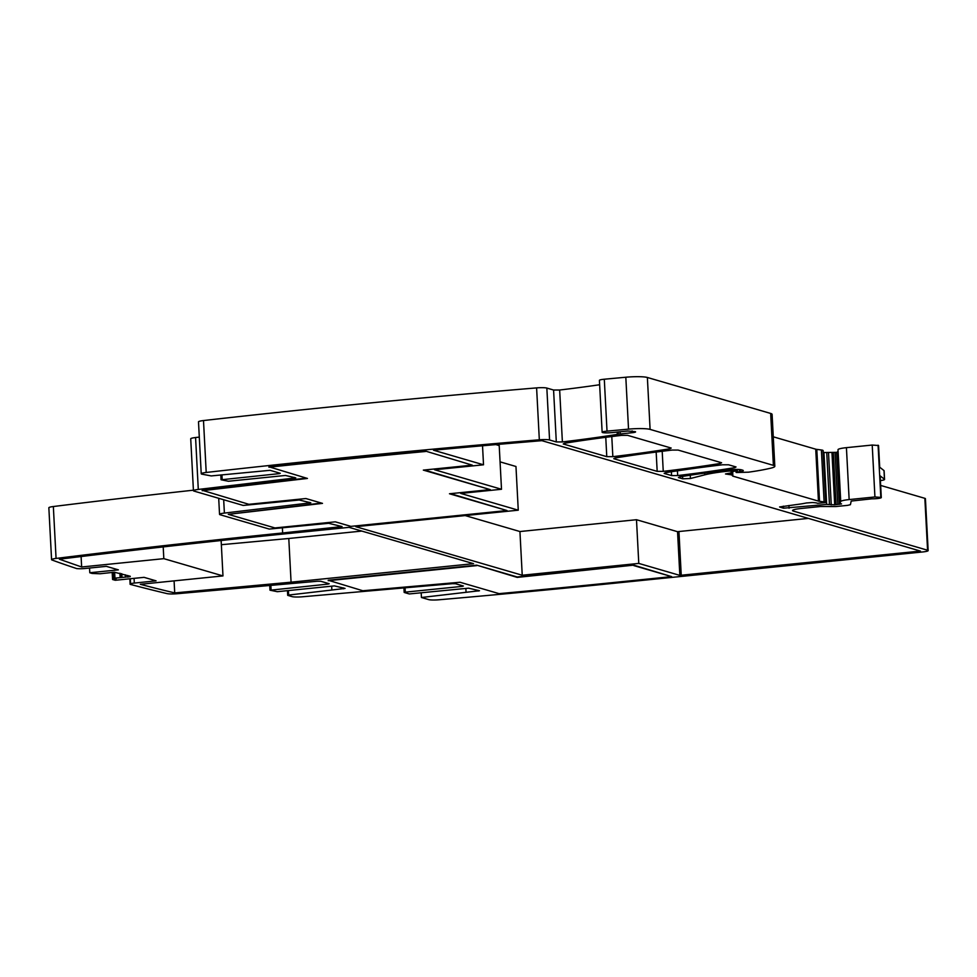 <?xml version="1.0" encoding="UTF-8"?>
<svg xmlns="http://www.w3.org/2000/svg" width="977" height="977" viewBox="0 0 977 977"><rect width="100%" height="100%" fill="white"/><g stroke="black" fill="none" stroke-linecap="round" stroke-linejoin="round"><path stroke-width="1.47" d="M56.068 558.429A8.744 1.136 177 0 0 51.573 559.674L48.85 507.759A8.744 1.136 -3 0 1 53.344 506.526L56.068 558.429A1765.207 230.413 -3 0 1 282.646 532.966L342.048 526.579L328.602 523.293L269.273 529.07L220.106 514.732A8.744 1.136 -3 0 1 219.544 514.366A8.744 1.136 -3 0 1 224.392 513.084L310.808 502.801L299.194 500.004L243.188 505.439L194.008 491.089A8.744 1.136 -3 0 1 193.434 490.723A8.744 1.136 -3 0 1 198.294 489.44L295.762 477.875L285.467 475.457L228.398 481.246L221.168 479.78L279.251 473.637L280.265 473.295L270.043 470.316L211.215 475.921L201.787 474.126A8.744 1.136 -3 0 1 201.225 473.76L198.502 421.844A8.744 1.136 -3 0 1 203.497 420.55A1765.207 230.413 -3 0 1 427.95 397.468A1765.207 230.413 -3 0 1 536.605 387.893A8.744 1.136 -3 0 1 546.839 388.064L553.58 390.031L556.304 441.946L549.562 439.98L546.839 388.064M599.646 384.743A318.087 41.523 -3 0 1 559.662 390.018L553.58 390.031M632.119 430.918L632.217 432.701A5.239 0.684 -3 0 0 635.587 431.883A5.239 0.684 -3 0 0 635.245 431.663L627.832 431.016L616.06 432.164A8.744 1.136 -3 0 1 611.126 432.677A8.744 1.136 -3 0 0 610.295 432.738A6.986 0.916 -3 0 1 602.137 432.261L599.414 380.346A6.986 0.916 -3 0 1 604.299 379.223L625.817 377.232A17.476 2.284 -3 0 1 647.372 377.476L770.67 413.442A21.848 2.858 -3 0 1 772.099 414.37L774.822 466.285A21.848 2.858 -3 0 1 771.036 468.105A83.021 10.832 -3 0 1 748.553 472.172L736.487 472.514L737.476 472.025L737.342 469.436M773.271 436.804L815.734 449.188A8.744 1.136 -3 0 0 816.809 449.396L821.388 449.982A8.744 1.136 -3 0 1 823 450.458L825.895 502.593L817.517 503.302A13.983 1.82 -3 0 0 812.461 502.544L806.355 502.972A30.58 3.993 -3 0 1 796.756 504.523L779.585 506.965L783.444 508.199L783.334 506.159M783.444 508.199L826.664 504.425L823.953 452.51L823.281 452.583M823.953 452.51L837.643 452.339M826.664 504.425L834.7 504.816L841.539 503.937L840.318 503.485L838.01 449.652A13.104 1.71 -3 0 1 846.424 447.661L872.217 445.048L878.494 445.524A6.558 0.855 -3 0 1 878.567 445.646A6.558 0.855 -3 0 1 878.506 445.768M880.656 485.435L924.853 498.331A8.744 1.136 -3 0 1 925.427 498.697L928.15 550.613A8.744 1.136 177 0 0 927.576 550.234L924.853 498.331M53.344 506.526A1765.207 230.413 -3 0 1 193.409 490.185M199.296 437.098L195.571 437.525L198.294 489.44M201.225 473.76A8.744 1.136 -3 0 1 206.208 472.465A1765.207 230.413 -3 0 1 539.328 439.797A8.744 1.136 -3 0 1 549.562 439.98M632.217 432.701L618.441 434.179A8.744 1.136 -3 0 1 617.269 434.386A318.087 41.523 -3 0 1 562.386 441.934L556.304 441.946M602.137 432.261A6.986 0.916 -3 0 1 607.022 431.138L604.299 379.223M774.822 466.285A21.848 2.858 -3 0 0 773.393 465.357L650.096 429.392A17.476 2.284 -3 0 0 628.529 429.135L607.022 431.138M825.895 502.593L825.724 502.361A8.744 1.136 -3 0 0 824.112 501.897L819.532 501.299A8.744 1.136 -3 0 1 818.445 501.103L732.884 476.141L731.7 474.883L725.484 473.955L732.726 472.624L731.138 471.891L736.084 470.877L728.097 471.158A48.068 6.277 -3 0 0 704.771 474.834L690.434 478.51L682.679 478.803L678.429 477.57L679.699 476.861A305.85 39.923 -3 0 1 729.098 469.876A8.744 1.136 -3 0 1 741.47 469.827L742.581 470.157A10.491 1.368 -3 0 1 743.265 470.596A10.491 1.368 -3 0 1 740.297 471.72L737.476 472.025M927.576 550.234L793.397 511.093A13.104 1.71 -3 0 1 792.542 510.544A13.104 1.71 -3 0 1 799.039 508.724A13.104 1.71 -3 0 1 800.957 508.504L820.375 506.526L835.823 506.55L847.609 505.353L850.417 504.694L851.199 501.067L871.887 498.82A6.558 0.855 -3 0 0 881.291 497.549A6.558 0.855 -3 0 0 881.217 497.427L874.928 496.963L849.147 499.577A13.104 1.71 -3 0 0 840.733 501.567L837.594 451.569M880.399 480.623L881.547 480.44A8.744 1.136 -3 0 0 884.564 479.402A8.744 1.136 -3 0 0 884.454 479.243L880.082 475.799A6.558 0.855 -3 0 1 880.155 475.921A6.558 0.855 -3 0 1 880.094 476.055M884.454 479.243L884.002 470.596L879.63 467.153L878.494 445.524M421.209 592.978L421.441 597.497L428.708 599.622A8.744 1.136 -3 0 0 439.149 599.768A1765.207 230.413 -3 0 0 606.155 584.063L922.532 551.968A8.744 1.136 177 0 0 928.15 550.613M331.655 586.163L331.862 590.023L288.667 595.054L287.812 595.384L292.074 596.629A8.744 1.136 -3 0 0 302.54 596.776L452.375 583.672L455.514 583.721L463.391 586.017L462.377 586.359L405.296 592.147L404.295 592.489L409.265 593.943L468.594 588.166L479.487 590.743L421.441 597.497M466.053 592.306L465.858 588.447M331.862 590.023L345.04 588.41L334.403 585.895L277.321 591.683L270.092 590.218L328.174 584.075L329.188 583.733L320.749 581.266L317.366 581.242L177.325 593.711A8.744 1.136 -3 0 1 167.055 593.613A2621.596 342.194 -3 0 1 130.124 584.331L129.843 578.787M130.124 584.331L130.576 583.904A6.558 0.855 -3 0 1 134.313 583.061A6.558 0.855 -3 0 1 134.338 583.061L156.088 580.851L144.059 577.346L115.274 580.265A2621.596 342.194 -3 0 1 113.149 579.666A2621.67 342.206 -3 0 1 112.636 579.52L114.993 578.396M114.675 578.213L114.358 572.217L100.069 573.768L92.033 573.438A2621.584 342.194 -3 0 1 91.582 573.291A2621.596 342.194 -3 0 1 89.799 572.742L89.542 568.04M89.799 572.742L118.364 569.847L106.334 566.342L84.584 568.541A6.558 0.855 -3 0 1 80.432 568.748A6.558 0.855 -3 0 1 78.465 568.699L76.792 568.602A2621.596 342.194 -3 0 1 51.964 559.98A8.744 1.136 177 0 1 51.573 559.674M657.179 471.366L613.751 458.702L615.021 457.993A305.85 39.923 -3 0 1 672.066 450.079L678.148 450.079L721.6 462.756L720.33 463.452A305.85 39.923 -3 0 1 663.249 471.366L657.179 471.366L656.165 452.058M671.602 475.579L664.165 473.405L665.422 472.697A305.85 39.923 -3 0 1 722.479 464.783L728.549 464.783L736.035 466.957L734.765 467.665A305.85 39.923 -3 0 1 677.672 475.567L671.602 475.579L671.394 471.744M621.58 435.363L627.649 435.351L671.199 448.052L669.929 448.761A305.85 39.923 -3 0 1 612.848 456.662L606.778 456.662L563.253 443.973L564.523 443.265A305.85 39.923 -3 0 1 621.58 435.363M114.37 572.217L130.234 576.259M115.017 579.043L116.153 578.775L114.944 578.152L130.246 576.601M81.103 556.548L81.641 566.99L59.377 559.21C132.249 550.173 207.625 541.698 285.479 533.796L349.033 527.348L473.54 563.668L291.073 582.182L288.789 538.486L221.339 544.702M174.089 580.875L174.712 592.905L291.073 582.182M174.712 592.905A2613.194 341.095 -3 0 1 174.578 592.868A2613.634 341.156 -3 0 1 169.693 591.708A2613.634 341.156 -3 0 1 141.335 584.576A2613.597 341.156 -3 0 1 140.297 584.295L222.976 575.917L221.132 540.513M81.641 566.99L163.818 558.661L222.976 575.917M476.752 565.17L517.175 576.967L633.731 565.146L671.651 576.625L603.065 583.587A1756.475 229.265 177 0 1 501.445 593.43A1756.475 229.265 177 0 1 499.1 593.65L460.02 582.255L362.809 590.755L328.211 580.24L476.752 565.17L517.199 577.395L633.731 565.146M321.409 503.057L228.288 514.342L274.964 527.946L335.306 521.828L350.89 526.371L507.002 510.544L450.568 493.654M306.375 478.132L202.166 490.259L248.879 504.315L305.886 498.539L322.483 503.375L228.288 514.342M202.19 490.698L307.437 478.449L268.919 466.786A1756.475 229.265 -3 0 1 271.24 466.53A1756.475 229.265 -3 0 1 423.09 451.289A1756.463 229.265 -3 0 1 425.447 451.069L472.27 465.15L423.346 470.108L490.246 489.624L424.433 469.998M679.833 575.38L638.775 563.411L522.231 575.233L355.75 526.676L518.262 510.189L460.729 493.409L501.506 489.269L434.594 469.754L483.517 464.796L433.519 450.214A1757.367 229.387 -3 0 1 541.881 440.664L920.419 551.077L679.833 575.38L677.549 531.696L678.942 531.525L681.238 575.221M193.434 490.723L190.723 438.807A8.744 1.136 -3 0 1 195.571 437.525M884.002 470.596A8.744 1.136 -3 0 1 884.112 470.755L884.564 479.402M112.636 579.385L112.257 572.302M134.069 578.36L134.313 583.061M163.818 558.661L163.208 546.9M361.808 531.073L288.789 538.486M328.235 580.668L476.776 565.61M633.755 565.573L671.651 576.625M490.246 489.624L449.481 493.764L507.002 510.544M425.447 451.069L472.27 465.15M268.944 467.214A1756.475 229.265 -3 0 1 271.264 466.969A1756.475 229.265 -3 0 1 423.114 451.716A1756.475 229.265 -3 0 1 425.471 451.496M501.506 489.269L499.21 445.585L495.84 444.596M500.065 461.852L515.966 466.493L518.262 510.189M522.231 575.233L519.935 531.537L465.199 515.575M638.775 563.411L636.491 519.715L519.935 531.537M636.491 519.715L677.549 531.696M678.942 531.525L808.406 518.396M483.517 464.796L482.528 445.768M340.485 526.127L340.546 527.104M309.343 503.192L309.306 502.312M223.684 499.748L224.392 513.084M294.309 478.266L294.26 477.374M222.17 479.426L221.938 474.834M279.251 473.637L279.214 472.99M282.39 527.983L282.646 532.966M206.208 472.465L203.497 420.55M539.328 439.797L536.605 387.893M562.386 441.934L559.662 390.018M617.269 434.386L617.146 432.029M618.441 434.179L618.319 431.907M620.236 433.922L620.114 431.749M628.529 429.135L625.817 377.232M650.096 429.392L647.372 377.476M773.393 465.357L770.67 413.442M739.516 471.818L739.394 469.522M740.297 471.72L740.187 469.595M682.679 478.803L682.557 476.397M690.434 478.51L690.25 475.201M704.771 474.834L704.673 473.088M728.097 471.158L728.036 470.01M733.238 470.633L733.177 469.522M735.486 470.645L735.425 469.436M735.95 470.78L735.876 469.436M732.64 472.55L732.591 471.537M730.894 474.651L730.808 473.015M731.7 474.883L731.602 472.929M732.628 476.007L732.457 472.77M732.884 476.141L732.701 472.66M818.445 501.103L815.734 449.188M819.532 501.299L816.809 449.396M824.112 501.897L821.388 449.982M825.724 502.361L823 450.458M825.883 502.569L823.171 450.653M789.074 508.235L788.928 505.488M829.449 504.437L826.737 452.522M831.244 504.889L828.52 452.974M834.7 504.816L831.977 452.901M836.068 504.633L833.344 452.717M837.777 504.462L835.066 452.546M839.353 504.34L836.63 452.424M840.733 501.567L838.01 449.652M849.147 499.577L846.424 447.661M874.928 496.963L872.217 445.048M880.802 497.11L878.079 445.194M881.217 497.427L880.082 475.799M793.397 511.093L793.336 509.909M287.8 595.225L287.556 590.645M288.667 595.054L288.435 590.56M663.249 471.366L662.198 451.289M720.33 463.452L720.269 462.365M677.672 475.567L677.415 470.829M734.765 467.665L734.704 466.579M605.764 437.317L606.778 456.662M612.848 456.662L611.785 436.548M669.929 448.761L669.868 447.661M221.156 479.622L220.912 474.932M478.4 591.024L478.364 590.377M343.403 588.826L343.354 587.861M130.307 578.738L130.576 583.904M404.283 592.331L404.051 587.898M405.296 592.147L405.076 587.812M462.341 585.712L462.377 586.359M270.079 590.059L269.847 585.614M271.105 589.864L270.873 585.528M328.15 583.428L328.174 584.075M113.32 572.241L113.686 579.178M114.944 578.152L114.639 572.217M120.122 577.346L119.915 573.218M120.244 577.334L120.037 573.255M121.649 577.187L121.466 573.67M121.978 577.175L121.795 573.768M125.447 577.199L125.312 574.806M127.779 577.089L127.694 575.514M128.06 577.065L127.987 575.6M129.77 576.76L129.733 576.112M736.072 472.367L735.999 470.963M736.084 470.877L736.011 469.424M732.726 472.624L732.665 471.525M879.703 467.214L878.567 445.646M287.69 595.311L287.446 590.658M219.544 514.366L218.701 498.294M221.046 479.707L220.802 474.944M881.291 497.549L880.155 475.921M404.173 592.416L403.941 587.91M269.982 590.145L269.737 585.626M112.184 572.314L112.563 579.459M114.614 578.262L114.297 572.217"/></g></svg>
